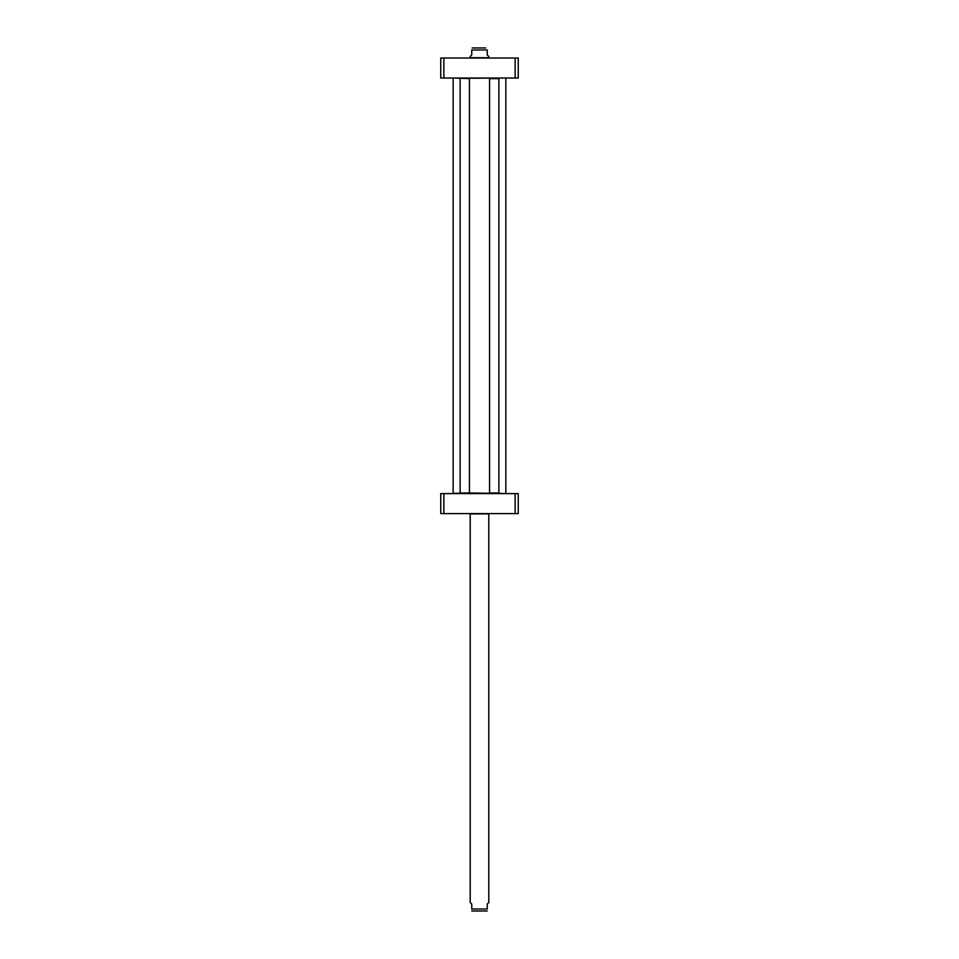 <?xml version="1.0" encoding="UTF-8"?>
<svg xmlns="http://www.w3.org/2000/svg" width="959" height="959" viewBox="0 0 959 959"><rect width="100%" height="100%" fill="white"/><g stroke="black" fill="none" stroke-linecap="round" stroke-linejoin="round"><path stroke-width="1.44" d="M453.463 78.015L469.43 78.626L469.43 492.986L460.128 492.986L460.128 78.626M460.44 78.326L505.537 78.015M505.537 493.597L497.349 493.286M491.092 493.286L469.43 492.986M469.119 493.286L453.163 493.286L453.163 78.326M488.802 56.473L487.244 54.927L487.244 49.964C487.244 47.087 487.244 47.087 487.244 49.964L471.756 49.964L471.756 54.927L470.198 56.473L470.198 57.708L489.414 58.02M471.756 49.964C471.756 47.087 471.756 47.087 471.756 49.964M485.733 47.95L472.212 47.95L485.733 47.95M470.198 513.904L489.342 513.868L470.198 513.904L470.198 902.527L471.756 904.073L471.756 909.036C471.756 911.913 471.756 911.913 471.756 909.036L487.244 909.036C487.244 911.913 487.244 911.913 487.244 909.036L487.244 904.073L488.802 902.527L488.802 513.868M471.756 910.99L487.244 910.99M515.139 58.02L440.756 58.02L440.756 78.015L518.244 78.015L518.244 58.02L515.139 58.02L515.139 78.015M443.861 78.015L443.861 58.02M470.198 57.708L489.342 57.744M515.139 513.592L518.244 513.592L518.244 493.597L440.756 493.597L440.756 513.592L515.139 513.592L515.139 493.597M443.861 493.597L443.861 513.592M489.569 492.986L498.872 492.986L489.569 492.986L489.569 78.626L498.872 78.626L498.872 492.986M498.872 78.626L489.569 78.626M505.837 493.286L505.837 78.326"/></g></svg>

